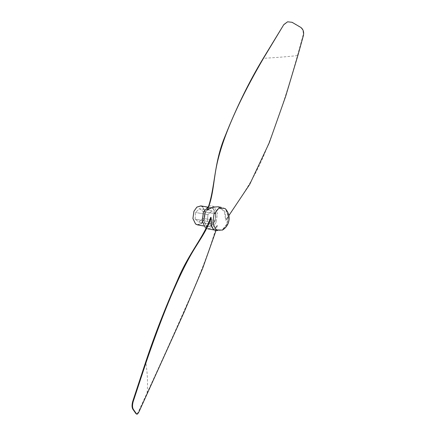<?xml version="1.0" encoding="UTF-8"?>
<svg xmlns="http://www.w3.org/2000/svg" width="436" height="436" viewBox="0 0 436 436"><rect width="100%" height="100%" fill="white"/><g stroke="black" fill="none" stroke-linecap="round" stroke-linejoin="round"><path stroke-width="0.33" stroke-dasharray="2.18 1.64" d="M214.894 221.314L212.016 225.358L208.152 226.535L206.277 225.674L203.694 220.349L204.686 213.215L207.569 209.176L211.433 207.994L213.308 208.86L215.885 214.185L214.894 221.314L212.016 225.358L208.152 226.535L206.277 225.674L203.694 220.349L204.686 213.215L207.569 209.176L211.433 207.994L213.308 208.86L215.885 214.185L214.894 221.314M204.271 219.433L201.388 223.477L197.524 224.654L195.65 223.788L193.066 218.463L194.058 211.335L196.941 207.291L200.805 206.114L202.68 206.98L205.258 212.305L204.271 219.433L201.388 223.477L197.524 224.654L195.65 223.788L193.066 218.463L194.058 211.335L196.941 207.291L200.805 206.114L202.68 206.98L205.258 212.305L204.271 219.433M216.174 222.327L212.572 227.379L207.738 228.851L206.184 228.3L207.738 228.851L212.572 227.379L216.174 222.327L217.411 213.417L214.185 206.757L211.841 205.678L214.185 206.757L217.411 213.417L216.174 222.327M208.751 206.086L211.841 205.678L208.751 206.086M210.708 217.281L211.068 226.05L213.433 229.859L217.384 225.379L216.109 230.333M213.913 229.946L217.384 225.379M226.802 224.208L222.262 229.914L218.365 230.731L216.022 229.652L212.795 222.998L214.038 214.087L217.64 209.035L222.469 207.558L224.813 208.642L225.843 209.667L228.137 216.392L226.802 224.208L222.262 229.914L218.365 230.731L216.022 229.652L212.795 222.998L214.038 214.087L217.64 209.035L222.469 207.558L224.813 208.642L225.843 209.667L228.137 216.392L226.802 224.208M216.659 225.886C209.792 249.904 199.159 277.699 184.766 309.271C171.223 340.374 156.66 372.159 147.128 392.809L138.948 410.516C137.563 413.551 136.561 414.587 135.939 413.622M195.126 219.177L195.481 212.463L199.519 208.67L203.203 211.591L202.849 218.305L198.811 222.098L195.126 219.177L195.481 212.463L199.519 208.67L203.203 211.591L202.849 218.305L198.811 222.098L195.126 219.177L207.525 221.374L207.879 214.659L195.481 212.463L207.879 214.659L211.918 210.866L199.519 208.67L211.918 210.866L215.602 213.787L203.203 211.591L215.602 213.787L215.248 220.502L202.849 218.305L215.248 220.502L211.209 224.295L198.811 222.098L211.209 224.295L207.525 221.374L195.126 219.177M139.493 410.707L138.948 410.516M228.889 215.564L226.104 220.066L225.597 220.213L224.436 211.302L217.537 206.686L207.476 209.449M226.104 220.066L224.84 211.297L218.016 206.773M215.602 213.787L215.248 220.502L211.209 224.295L207.525 221.374L207.879 214.659L211.918 210.866L215.602 213.787M287.368 21.865L291.875 22.367L300.415 27.375C302.933 29.31 303.772 32.122 302.933 35.801L297.472 55.59C290.883 79.03 280.277 114.728 267.524 146.218C254.978 179.768 239.293 199.192 225.597 220.213M300.802 27.408L300.415 27.375M302.933 35.801L303.314 35.85M226.028 209.52L228.36 216.36L226.998 224.311L222.382 230.115M204.56 213.117L207.509 208.975L211.471 207.765L213.395 208.648L216.038 214.109L215.024 221.417L212.07 225.559L208.108 226.769L206.184 225.881L203.541 220.425L204.56 213.117M200.843 205.885L202.767 206.768L205.411 212.228L204.397 219.531L201.443 223.679L197.481 224.883M147.128 392.809C147.929 383.102 147.466 372.802 145.728 361.907M297.472 55.59C286.893 56.745 275.492 57.65 263.257 58.299M208.152 226.535L197.524 224.654L208.152 226.535M213.433 229.859L207.738 228.851M217.057 230.502L218.365 230.731L217.057 230.502M222.262 229.914C224.84 228.35 226.715 226.197 227.886 223.455C229.745 218.523 229.069 213.929 225.843 209.667C229.069 213.929 229.745 218.523 227.886 223.455C226.715 226.197 224.84 228.35 222.262 229.914M221.161 207.329L217.537 206.686M211.433 207.994L200.805 206.114L211.433 207.994M211.471 207.765L207.198 207.007M208.108 226.769L203.83 226.012"/><path stroke-width="0.65" d="M206.184 228.3L205.394 227.772L202.173 221.117L203.41 212.207L208.751 206.086L203.41 212.207L202.173 221.117L205.394 227.772L206.184 228.3M211.133 217.591L210.708 217.281C204.015 237.206 189.088 252.357 177.556 280.065C165.168 308.05 154.562 335.328 145.728 361.907L132.669 401.567L133.16 401.676L146.202 362.12C157.167 330.128 172.82 287.951 188.695 258.815C197.295 242.748 206.544 232.274 211.133 217.591L211.547 226.213L213.913 229.946L217.057 230.502L207.738 228.851M216.109 230.333L202.636 268.402L184.096 312.22L139.493 410.707C138.103 413.748 137.1 414.789 136.484 413.819L133.623 409.747L133.133 409.627C131.868 407.916 131.71 405.224 132.669 401.567M135.939 413.622L136.844 414.2L135.939 413.622L133.133 409.627M133.16 401.676C132.195 405.333 132.353 408.02 133.623 409.747M221.161 207.329L218.016 206.773L212.474 207.149L207.394 210.07C214.022 194.598 213.237 178.035 218.082 159.385C226.497 125.699 246.956 86.688 263.415 58.408L283.825 24.58L287.58 21.8L284.038 24.525M283.825 24.58L263.257 58.299C249.294 81.374 236.634 107.174 225.276 135.71C213.471 163.402 215.433 188.074 207.476 209.449L207.394 210.07M228.889 215.564L249.681 184.433L269.214 142.888L285.684 96.28L297.821 55.683L303.314 35.85C304.165 32.171 303.325 29.359 300.802 27.408L292.093 22.301L287.58 21.8M214.016 214.016L219.079 207.967L224.976 208.473L226.028 209.52C229.303 213.853 229.995 218.529 228.099 223.548C226.911 226.333 225.003 228.524 222.382 230.115L216.033 229.854L212.752 223.079L214.016 214.016M203.83 226.012L197.481 224.883L195.562 224L192.914 218.54L193.933 211.237L196.887 207.089L200.843 205.885L207.198 207.007"/></g></svg>
